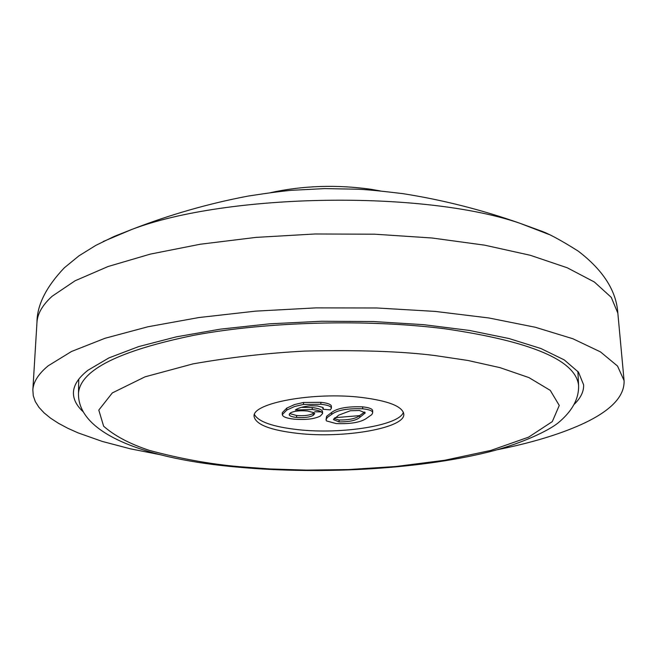 <?xml version="1.0" encoding="UTF-8"?>
<svg xmlns="http://www.w3.org/2000/svg" width="657" height="657" viewBox="0 0 657 657"><rect width="100%" height="100%" fill="white"/><g stroke="black" fill="none" stroke-linecap="round" stroke-linejoin="round"><path stroke-width="0.99" d="M83.16 411.767C76.631 405.73 73.387 399.423 73.428 392.861C73.543 385.289 78.405 377.742 87.997 370.22L108.898 357.917L138.594 346.617L176.257 336.86L220.538 329.124L269.641 323.827L321.429 321.257L373.529 321.544L423.576 324.657L469.353 330.43L508.945 338.519L540.9 348.514L564.248 359.905L578.505 372.182L583.621 384.846C583.868 391.408 580.829 397.805 574.489 404.047M497.324 449.725C530.971 442.958 558.959 434.556 581.297 424.504C610.435 411.257 624.7 396.631 624.084 380.625L617.531 366.039L600.465 351.889L572.896 338.757L535.324 327.26L488.874 317.972L435.263 311.418L376.732 307.977L315.951 307.878L255.754 311.122L198.931 317.536L147.997 326.759L105.005 338.281L71.441 351.52L48.166 365.834C38.451 373.858 33.343 381.889 32.85 389.913L33.285 395.826L35.33 401.632L38.935 407.315L44.044 412.834L50.581 418.172L58.489 423.305L67.687 428.216L78.093 432.881L102.254 441.422L130.341 448.821L161.721 454.997M359.461 415.635L334.815 417.696M314.711 411.758L322.513 411.947M380.116 190.891L370.737 189.249C336.368 184.502 303.033 185.619 270.741 192.608M298.114 433.423C270.413 430.269 255.737 424.611 254.095 416.464C251.598 403.07 313.98 391.605 361.572 397.444C388.468 400.836 402.544 406.387 403.784 414.115C405.541 427.962 344.473 438.687 298.114 433.423M254.456 414.534C258.464 421.81 273 426.853 298.073 429.67C341.927 434.622 399.891 425.35 403.365 412.194M303.509 402.47L303.534 404.425L320.895 404.269C327.514 404.975 331.029 406.264 331.432 408.137L331.407 406.19C330.997 404.318 327.482 403.02 320.862 402.314L303.509 402.47L294.615 404.531L286.772 408.112L282.272 412.719L282.288 414.641L286.797 410.058L286.772 408.112M331.432 408.137L330.34 409.861L322.874 409.286L323.351 408.186L322.957 407.471L317.421 405.96L310.523 405.747C303.107 406.56 298.048 407.989 295.338 410.017L312.28 409.508C318.842 410.305 322.275 411.66 322.571 413.573L322.546 411.652C322.25 409.73 318.817 408.367 312.247 407.57L301.317 407.356M331.621 412.473L326.578 416.341L326.028 419.848L327.293 417.466L331.654 414.403L331.621 412.473C337.156 408.178 347.504 406.305 362.664 406.855C369.062 407.554 372.388 408.81 372.634 410.625L372.642 412.966L371.788 414.616L366.762 418.139C361.095 422.311 350.895 424.126 336.162 423.576L326.463 420.915L326.028 419.848M320.895 404.269L320.862 402.314M322.874 409.286L322.85 407.397M312.28 409.508L312.247 407.57M322.571 413.573L320.361 416.045C314.572 418.985 305.883 420.028 294.295 419.182C286.674 418.337 282.674 416.825 282.288 414.641M286.797 410.058L294.64 406.486L303.534 404.425M331.654 414.403C337.189 410.116 347.537 408.252 362.697 408.802L362.664 406.855M362.697 408.802C369.103 409.492 372.429 410.74 372.675 412.555M307.353 411.011L314.054 412.678L314.744 413.655L313.184 415.355C309.677 417.294 304.158 417.992 296.627 417.45C291.782 416.899 289.302 415.93 289.203 414.526L290.558 412.842C294.328 411.003 299.921 410.395 307.353 411.011M359.535 410.51L365.276 412.875L359.79 417.392C356.34 420.406 349.45 421.917 339.127 421.925L333.419 419.609L338.725 415.142L350.378 410.732L359.535 410.51M313.184 415.355L313.151 413.425C309.652 415.372 304.142 416.078 296.611 415.528L296.627 417.45M314.136 412.736L313.151 413.425M296.611 415.528L289.638 413.54M359.79 417.392L359.757 415.479C356.299 418.493 349.417 420.012 339.094 420.02L339.127 421.925M364.734 411.996L359.757 415.479M339.094 420.02L333.937 418.525M549.088 234.516L519.95 223.281L540.054 230.615C547.922 233.194 560.643 240.027 578.226 251.114C603.2 270.224 616.406 290.92 617.843 313.175L611.265 297.358L594.38 282.009L567.205 267.76L530.248 255.269L484.62 245.16L432.01 237.998L374.613 234.196L315.015 233.982L255.992 237.391L200.27 244.232L150.297 254.119L108.085 266.512L75.087 280.777L52.158 296.241C42.574 304.914 37.506 313.603 36.973 322.3C37.055 305.086 46.162 286.92 64.312 267.81L79.004 255.803L95.832 245.373L114.228 236.405L131.991 229.375L103.223 241.521M519.95 223.281C423.584 190.103 227.265 193.183 131.991 229.375C170.015 214.617 208.819 203.498 248.412 196.024C269.222 192.821 283.89 190.9 292.398 190.259L324.755 188.6L358.188 189.216C367.123 189.61 382.07 191.097 403.02 193.667C442.662 199.909 481.638 209.772 519.95 223.281M239.452 466.692C210.412 464.162 180.371 458.726 149.328 450.382C129.79 443.902 114.556 435.846 103.625 426.204L98.796 410.091L112.322 392.919L145.041 376.831L192.977 363.888C230.114 357.342 267.432 353.064 304.93 351.068C358.96 349.861 402.429 351.372 435.353 355.601L467.784 360.447L500.01 367.649L528.926 377.594L550.254 390.365L559.263 405.451L552.299 421.613L528.598 437.16L490.951 450.39L444.723 460.261L395.793 466.511L348.801 469.55L306.507 470.116L270.043 468.95L239.452 466.692M78.741 379.245L78.487 393.091C80.515 369.916 119.213 350.608 194.595 335.152C268.138 321.528 367.485 318.957 444.896 328.779C531.086 341.361 575.639 360.176 578.571 385.232L577.881 371.402M617.843 313.175L624.084 380.625M36.973 322.3L32.85 389.913M78.487 393.091C77.222 434.737 148.999 459.457 237.382 467.102M237.859 467.143C323.359 475.036 424.463 468.958 493.99 450.628C522.652 442.834 548.324 430.82 558.056 422.968C572.296 411.142 579.129 398.569 578.571 385.232"/></g></svg>
